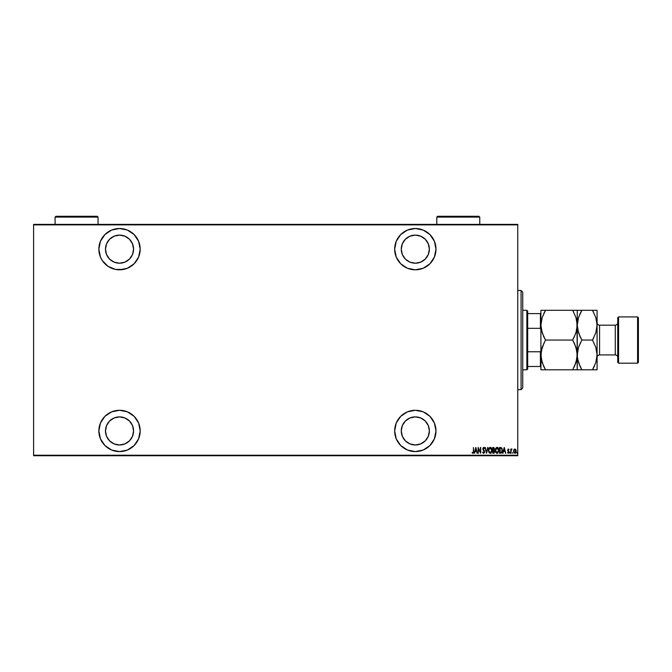 <?xml version="1.0" encoding="UTF-8"?>
<svg xmlns="http://www.w3.org/2000/svg" width="672" height="672" viewBox="0 0 672 672"><rect width="100%" height="100%" fill="white"/><g stroke="black" fill="none" stroke-linecap="round" stroke-linejoin="round"><path stroke-width="1.01" d="M415.321 410.281A20.656 20.656 0 0 1 435.977 430.937A20.656 20.656 0 0 1 415.321 451.592L423.226 450.013L429.92 445.536L434.398 438.841L435.977 430.937L434.398 423.032L429.92 416.329L423.226 411.852L415.321 410.281L407.417 411.852L400.714 416.329L396.236 423.032L394.666 430.937L396.236 438.841L400.714 445.536L407.417 450.013L415.321 451.592A20.656 20.656 0 0 1 394.666 430.937A20.656 20.656 0 0 1 415.321 410.281L411.289 410.676M119.532 410.281A20.656 20.656 0 0 1 140.188 430.937A20.656 20.656 0 0 1 119.532 451.592L127.436 450.013L134.131 445.536L138.608 438.841L140.188 430.937L138.608 423.032L134.131 416.329L127.436 411.852L119.532 410.281L111.619 411.852L104.924 416.329L100.447 423.032L98.868 430.937L100.447 438.841L104.924 445.536L111.619 450.013L119.532 451.592A20.656 20.656 0 0 1 98.868 430.937A20.656 20.656 0 0 1 119.532 410.281L123.556 410.676M119.532 269.816A20.656 20.656 0 0 1 98.868 249.161A20.656 20.656 0 0 1 119.532 228.505A20.656 20.656 0 0 1 140.188 249.161A20.656 20.656 0 0 1 119.532 269.816L127.436 268.246L134.131 263.768L138.608 257.065L140.188 249.161L138.608 241.256L134.131 234.562L127.436 230.076L119.532 228.505L111.619 230.076L104.924 234.562L100.447 241.256L98.868 249.161L100.447 257.065L102.354 260.635L108.049 266.339L115.5 269.422L123.556 269.422M415.321 228.505A20.656 20.656 0 0 1 435.977 249.161A20.656 20.656 0 0 1 415.321 269.816L423.226 268.246L429.92 263.768L434.398 257.065L435.977 249.161L434.398 241.256L429.92 234.562L423.226 230.076L415.321 228.505L407.417 230.076L400.714 234.562L396.236 241.256L394.666 249.161L396.236 257.065L400.714 263.768L407.417 268.246L415.321 269.816A20.656 20.656 0 0 1 394.666 249.161A20.656 20.656 0 0 1 415.321 228.505M415.321 235.116A14.045 14.045 0 0 1 429.366 249.161A14.045 14.045 0 0 1 415.321 263.206A14.045 14.045 0 0 1 401.268 249.161A14.045 14.045 0 0 1 415.321 235.116L420.697 236.183L425.25 239.232L428.291 243.785L429.366 249.161L428.291 254.537L425.25 259.098L420.697 262.139L415.321 263.206L409.945 262.139L405.384 259.098L402.343 254.537L401.268 249.161L402.343 243.785L405.384 239.232L409.945 236.183L415.321 235.116M119.532 235.116A14.045 14.045 0 0 1 133.577 249.161A14.045 14.045 0 0 1 119.532 263.206A14.045 14.045 0 0 1 105.479 249.161A14.045 14.045 0 0 1 119.532 235.116L124.9 236.183L129.461 239.232L132.502 243.785L133.577 249.161L132.502 254.537L129.461 259.098L124.9 262.139L119.532 263.206L114.156 262.139L109.595 259.098L106.554 254.537L105.479 249.161L106.554 243.785L109.595 239.232L114.156 236.183L119.532 235.116M119.532 416.892A14.045 14.045 0 0 1 133.577 430.937A14.045 14.045 0 0 1 119.532 444.982A14.045 14.045 0 0 1 105.479 430.937A14.045 14.045 0 0 1 119.532 416.892L124.9 417.959L129.461 421L132.502 425.561L133.577 430.937L132.502 436.313L129.461 440.866L124.9 443.906L119.532 444.982L114.156 443.906L109.595 440.866L106.554 436.313L105.479 430.937L106.554 425.561L109.595 421L114.156 417.959L119.532 416.892L116.785 417.161M415.321 416.892A14.045 14.045 0 0 1 429.366 430.937A14.045 14.045 0 0 1 415.321 444.982A14.045 14.045 0 0 1 401.268 430.937A14.045 14.045 0 0 1 415.321 416.892L420.697 417.959L425.25 421L428.291 425.561L429.366 430.937L428.291 436.313L425.25 440.866L420.697 443.906L415.321 444.982L409.945 443.906L405.384 440.866L402.343 436.313L401.268 430.937L402.343 425.561L405.384 421L409.945 417.959L415.321 416.892L412.574 417.161M425.653 421.42L426.174 422.024M426.174 258.073L425.653 258.678M517.768 455.221L33.6 455.221L33.6 224.868L517.768 224.868L517.768 455.221L517.768 224.372L33.6 224.372L517.768 224.372L517.768 224.868L33.6 224.868L33.6 455.221L517.768 455.221L517.768 455.717L517.768 455.221M513.542 451.139L513.895 449.644L514.004 452.81L515.054 453.298L515.928 452.5L516.02 449.988L514.878 448.938L513.895 449.644L514.878 448.938L513.895 449.644L513.542 451.139L514.878 453.314L516.214 451.139L515.861 449.635L514.878 448.938L515.861 449.635L516.214 451.139M511.207 449.408L512.064 449.089L511.098 449.635L510.804 449.014L510.804 453.239L511.216 450.097L512.064 449.089L511.098 449.635L510.804 449.014L510.804 453.239L511.098 449.014M508.502 449.509L508.813 449.904L508.343 449.459L508.813 449.904L508.343 449.459L507.982 450.03L509.023 452.096L508.267 453.314L507.536 452.743L508.721 452.113L507.688 450.047L508.351 448.938L507.713 450.383L508.721 452.231L507.536 452.743L508.368 453.306L509.015 451.928L507.998 449.845L509.023 449.543L508.351 448.938L508.813 449.904L508.964 449.442M500.707 453.239L502.018 452.248L502.337 450.038L501.606 447.905L500.22 447.46L499.531 447.46L499.531 453.239L500.598 453.239C501.9 452.886 502.488 451.945 502.345 450.425L501.312 447.67L499.531 447.46L499.531 453.239L499.531 447.46L501.253 447.636M493.483 447.46L492.71 447.46L492.71 453.239L494.138 453.079L494.71 451.601L494.029 450.122L494.197 447.913L492.71 447.46L492.71 453.239L492.71 447.46L494.416 448.888L494.029 450.122L494.407 448.762M487.712 447.46L486.553 453.239L488.04 447.46L486.52 452.13L484.999 447.46L486.478 453.239L484.999 447.46L486.478 453.239L488.04 447.46L486.52 452.13L485.318 447.46M478.397 453.239L478.397 448.694L480.698 453.239L480.698 447.46L480.396 452.021L478.103 447.46L478.103 453.239L478.397 448.694L480.698 453.239L480.698 447.46L480.396 452.021L478.103 447.46L478.103 453.239L478.162 447.46M473.071 453.373L472.097 452.726L472.928 453.39L473.659 452.558L473.432 447.46L473.399 452.155L473.054 452.777L472.273 452.281L472.097 452.726L472.928 453.39L473.726 451.366L473.432 447.46L473.726 451.366M474.642 453.239L475.801 447.46L474.323 453.239L475.121 451.391L476.557 451.391L477.355 453.239L475.877 447.46L474.323 453.239L475.121 451.391L476.557 451.391L477.355 453.239L475.877 447.46L477.036 453.239M483.428 452.76L484.252 451.819L482.773 448.661L483.588 447.308L484.478 448.291L484.201 448.644L483.68 447.317L482.782 448.888L484.218 452.138L483.588 452.794L482.546 452.13L483.47 453.382L484.504 452.323L483.084 448.829L483.437 447.922L484.201 448.644L484.478 448.291L483.588 447.308L482.773 448.661L484.252 451.819L483.588 452.794L482.546 452.13L483.58 453.39L482.546 452.13L483.672 452.794M488.485 450.374L489.401 453.029L491.131 453.02L492.038 450.106L491.114 447.67L489.77 447.418L488.569 449.417L488.485 450.374L490.266 453.39L492.038 450.349L490.241 447.308L488.485 450.374M495.306 450.374L497.087 453.39L498.859 450.349L497.062 447.308L495.306 450.374L495.684 452.248L496.625 453.298L497.557 453.289L498.859 450.593L498.49 448.459L497.305 447.334L496.205 447.695L495.314 450.055M503.042 453.239L504.202 447.46L502.715 453.239L503.513 451.391L504.958 451.391L505.756 453.239L504.277 447.46L502.715 453.239L503.513 451.391L504.958 451.391L505.756 453.239L504.277 447.46L505.436 453.239M509.687 452.836L509.981 453.314L510.283 452.836L509.754 452.533L510.283 452.836L509.981 452.348L509.981 453.314L510.283 452.836L509.981 453.314L509.981 452.348L510.283 452.836L509.981 453.314L509.981 452.348L510.283 452.836L509.981 453.314L509.695 452.76M512.728 453.314L512.686 452.357M517.457 452.676L517.037 453.256L517.138 452.357M33.6 455.717L517.768 455.717L33.6 455.717L33.6 455.221L33.6 455.717M472.483 452.508L473.004 452.794M472.273 452.281L472.718 452.71M473.416 452.004L472.945 452.794M473.424 451.727L473.382 452.273M475.843 448.577L476.406 450.794L475.272 450.794L475.843 448.577L476.406 450.794L475.272 450.794L475.843 448.577M480.396 447.46L480.631 453.239M484.109 452.449L484.252 451.819L483.588 452.794L484.058 451.097M483.521 450.324L482.992 449.593M483.68 447.317L484.411 448.132M483.764 447.342L484.336 447.972M484.092 448.409L483.554 447.905L484.201 448.644L483.554 447.905L483.067 448.636L483.554 447.905L483.067 448.636L484.126 450.467M484.201 448.644L483.68 447.922M483.529 453.39L484.554 451.828L483.748 449.954M484.201 453.02L483.714 453.382M484.495 451.307L484.327 450.82M488.502 449.879L488.569 449.417M488.678 448.946L488.846 448.493M491.425 448.039L491.837 448.904M491.669 448.459L491.954 449.375M491.963 449.434L492.022 449.854M492.022 450.836L491.954 451.307M490.946 453.172L490.51 453.365M489.392 453.02L488.863 452.256M488.502 450.87L488.636 451.634M490.888 448.132L490.258 447.905L491.744 450.349L490.258 452.794L490.829 452.617L490.258 452.794L488.83 451.038M488.846 451.147L489.098 451.886L488.796 449.98L490.258 447.905L491.257 448.535M489.418 452.374L489.098 451.886M489.199 448.627L489.871 447.989M488.796 449.98L489.065 448.896M494.029 450.122L494.71 451.601L494.088 450.055M493.693 453.239L492.71 453.239L493.626 453.239L494.71 451.601M494.407 451.718L493.441 452.651L494.416 451.601L493.206 450.5M494.399 451.836L494.038 452.516M494.113 448.745L493.408 448.048M494.113 448.904L493.483 449.887M493.206 449.904L493.004 448.048L493.206 449.904M493.441 452.651L493.004 452.651L493.004 450.5L493.004 452.651L493.441 452.651M493.718 448.106L494.088 448.585M495.306 450.131L495.39 449.417M495.667 448.493L495.499 448.946M497.96 447.686L498.49 448.459M498.666 448.921L498.775 449.375M498.792 449.442L498.859 450.106M498.842 450.828L498.725 451.542M497.767 453.172L497.33 453.365M496.625 453.298L495.457 451.634M495.684 452.248L495.323 450.853M497.708 448.132L497.078 447.905L498.565 450.542L497.078 452.794L497.65 452.617M498.565 450.542L498.12 452.13M497.792 452.508L497.078 452.794L495.6 450.374L497.078 447.905L498.078 448.535M495.617 449.98L496.692 447.989M502.278 449.459L502.06 448.652M502.345 450.685L501.841 452.592M502.16 451.861L501.329 453.088M500.884 448.123L500.203 448.056M500.48 452.642L499.825 452.651L499.825 448.048L501.396 448.392L502.043 450.106L501.446 452.332L500.228 452.651L501.22 452.5M502.043 450.719L501.455 452.332M501.757 448.896L502.009 449.795M504.235 448.577L504.806 450.794L503.672 450.794L504.235 448.577L504.806 450.794L503.672 450.794L504.235 448.577M507.839 452.508L508.259 452.794L507.738 452.348L508.259 452.794L508.721 452.113L507.688 450.047L508.351 448.938L509.023 449.543M508.292 449.467L508.813 449.904L508.343 449.459L508.066 450.416L508.427 449.476M508.435 450.845L508.897 451.441L508.435 450.845M509.023 452.096L508.897 451.441L508.267 453.314L509.023 452.096M507.536 452.743L508.267 453.314L507.536 452.743L508.267 453.314L507.536 452.743L508.267 453.314L507.536 452.743L508.721 452.113L508.175 452.785M508.561 451.592L508.721 452.113M507.805 450.702L508.25 451.282L507.805 450.702M510.023 452.357L510.023 453.314M509.905 452.365L509.981 453.314L510.266 452.676M511.854 448.955L511.098 449.635L512.064 449.089M511.644 449.467L511.106 451.097M511.72 449.459L511.216 450.097M511.098 453.239L511.098 451.819M516.146 451.844L515.054 453.298M515.743 452.819L515.281 453.23M515.878 450.694L515.012 452.785L513.845 451.282L514.878 449.459L515.911 451.282M514.811 449.467L513.845 451.147L514.744 449.476M515.374 449.66L515.794 450.341M514.618 452.752L514.172 452.365M516.886 452.76L517.213 453.314M493.903 450.601L494.382 451.29M497.078 452.794L495.919 451.886M500.228 452.651L500.069 448.048M502.018 451.004L501.892 451.576M407.417 230.076L406.434 230.513M398.143 237.686L397.58 238.585M397.463 259.543L398.143 260.635M411.289 269.422L415.321 269.816M435.574 245.137L435.448 244.532M409.945 262.139L407.518 260.845M405.384 259.098L403.637 256.964M402.343 254.537L401.268 249.161M401.545 246.422L402.343 243.785M418.06 262.937L415.321 263.206M99.271 245.137L98.868 249.161M132.502 243.785L133.308 246.422M122.27 262.937L119.532 263.206M99.271 426.905L98.868 430.937M133.308 433.675L132.502 436.313M398.143 419.454L397.463 420.554M397.58 441.512L398.143 442.403M406.434 449.585L407.417 450.013M435.574 426.905L435.448 426.3M402.343 436.313L401.268 430.937M401.545 428.19L402.343 425.561M403.637 423.133L405.384 421M407.518 419.252L409.945 417.959M521.077 389.626L522.732 387.971L522.732 292.127L521.077 290.472L521.077 389.626L521.077 290.472L517.768 290.472L521.077 290.472L522.732 292.127L522.732 387.971L521.077 389.626L517.768 389.626L521.077 389.626M527.688 328.331L527.688 311.128L526.856 310.304L526.856 369.793L527.688 368.97L527.688 328.331L527.688 368.97L526.856 369.793L526.856 310.304L522.732 310.304L526.856 310.304L527.688 311.128L527.688 328.331L540.406 328.331L540.901 329.616L540.406 328.331L540.406 313.606L527.688 313.606L540.406 313.606L540.406 328.331L527.688 328.331M522.732 369.793L526.856 369.793L522.732 369.793M540.901 313.606L540.406 313.606L540.901 313.606M540.901 350.482L540.406 351.758L527.688 351.758L540.406 351.758L540.406 366.492L540.901 366.492L540.406 366.492L540.406 351.758L540.901 350.482M527.688 366.492L540.406 366.492L527.688 366.492M618.568 316.915L617.744 317.738L617.744 362.359L618.568 363.182L618.568 316.915L618.568 363.182L637.577 363.182L638.4 362.359L638.4 317.738L637.577 316.915L637.577 363.182L637.577 316.915L618.568 316.915L637.577 316.915L638.4 317.738L638.4 362.359L637.577 363.182L618.568 363.182L617.744 362.359L617.744 317.738L618.568 316.915M599.567 325.172A2.478 2.478 0 0 1 597.089 322.694A2.478 2.478 0 0 0 599.567 325.172L599.567 354.917L615.266 354.917A2.478 2.478 0 0 1 617.744 357.403A2.478 2.478 0 0 0 615.266 354.917L615.266 325.172L599.567 325.172L615.266 325.172A2.478 2.478 0 0 0 617.744 322.694A2.478 2.478 0 0 1 615.266 325.172L615.266 354.917L599.567 354.917A2.478 2.478 0 0 0 597.089 357.403A2.478 2.478 0 0 1 599.567 354.917L599.567 325.172M541.246 321.266L540.901 325.172L542.186 317.537L545.504 310.304L572.662 310.304L575.963 317.495L577.256 325.172L575.98 332.816L572.662 340.049L545.504 340.049L542.203 332.858L540.901 325.172L540.901 354.917L542.186 347.281L545.504 340.049L572.662 340.049L575.963 347.239L577.256 354.917L575.98 362.561L572.662 369.793L545.504 369.793L542.203 362.603L540.901 354.917L541.229 358.73M540.994 369.793L577.256 369.793L574.51 369.793L577.256 369.793L576.937 351.112M543.522 365.963L541.246 358.831L540.901 354.917L540.901 369.793L541.237 351.07L544.27 342.334M574.51 369.793L572.662 369.793L575.971 362.578L573.93 367.441M576.92 358.831L577.256 354.917L576.929 358.772L574.51 366.24M574.644 343.879L576.92 351.011L577.256 354.917L576.937 321.367M541.246 351.011L541.716 348.877L540.901 354.917L540.901 325.172L542.186 317.537L545.504 310.304L543.656 313.849M543.522 336.218L541.246 329.087M572.662 340.049L575.971 332.842L572.662 340.049L574.627 343.837M576.458 331.187L573.896 337.764M577.172 310.304L572.662 310.304L575.963 317.495L576.92 321.266L576.929 329.028M540.994 310.304L545.504 310.304L544.236 312.656M573.51 311.842L572.662 310.304L543.656 310.304M573.888 310.304L572.662 310.304M576.45 331.22L577.256 325.172L577.256 310.304L577.256 325.172L578.542 317.537L581.86 310.304L577.592 310.304M577.172 369.793L581.86 369.793L578.558 362.603L577.349 356.882L577.592 351.07L578.542 347.281L581.86 340.049L578.558 332.858L577.256 325.172L577.256 369.793L578.55 369.793L577.256 369.793M575.971 310.304L574.51 310.304M543.539 336.26L545.504 340.049M544.656 368.256L543.53 365.98M544.278 369.793L545.504 369.793M542.195 369.793L543.656 369.793M540.901 310.304L540.901 325.172L540.901 310.304M579.886 365.98L577.601 358.831L577.256 354.917L577.584 358.73M581.011 368.256L581.86 369.793L597.089 369.793L597.089 354.917L597.089 369.793L594.342 369.793L596.753 369.793M580.692 369.793L581.86 369.793L579.877 365.963M577.601 351.011L577.256 354.917L578.542 347.281L580.625 342.334M579.894 336.26L577.601 329.087L577.256 325.172L578.542 317.537L580.591 312.656M577.601 321.266L578.054 319.166L577.256 325.172L577.592 329.028M597.089 310.304L597.089 354.917L597.089 310.304L592.486 310.304L595.795 317.495L597.089 325.172L595.812 332.816L592.486 340.049L595.795 347.239L597.005 352.96L596.761 358.772L595.812 362.561L592.486 369.793L593.762 367.441M593.662 310.304L592.486 310.304L595.795 317.495L597.089 325.172L595.812 332.816L592.486 340.049L595.795 347.239L597.089 354.917L596.761 351.112M593.342 311.842L592.486 310.304L581.86 310.304L592.486 310.304M596.282 331.22L597.005 327.138L596.761 321.367M596.744 358.831L597.089 354.917L595.812 362.561L592.486 369.793L594.342 366.248M596.291 331.187L596.753 329.045M593.729 337.764L592.486 340.049L581.86 340.049L592.486 340.049M578.55 369.793L580.012 369.793M581.86 369.793L594.334 369.793M581.86 340.049L579.877 336.218M595.804 310.304L594.342 310.304M580.012 313.849L581.86 310.304L580.012 310.304M436.8 217.106L437.623 216.283L478.934 216.283L479.766 217.106L479.766 224.372L479.766 217.106L436.8 217.106L436.8 224.372L436.8 217.106L479.766 217.106L478.934 216.283L437.623 216.283L436.8 217.106M55.079 217.106L55.91 216.283L97.222 216.283L98.045 217.106L98.045 224.372L98.045 217.106L55.079 217.106L55.079 224.372L55.079 217.106L98.045 217.106L97.222 216.283L55.91 216.283L55.079 217.106"/></g></svg>

